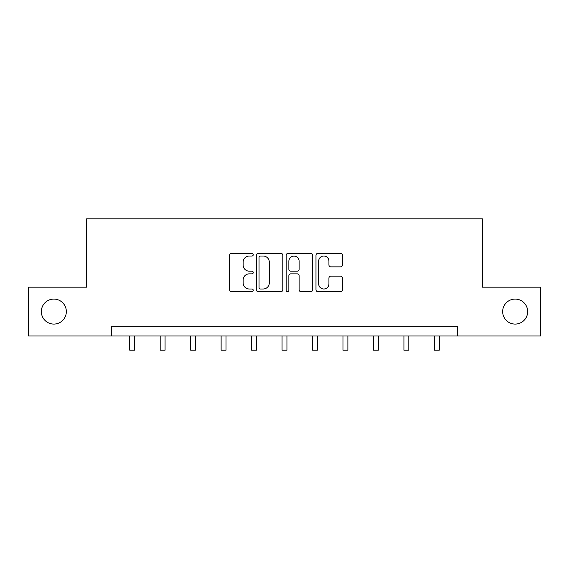 <?xml version="1.0" encoding="UTF-8"?>
<svg xmlns="http://www.w3.org/2000/svg" width="569" height="569" viewBox="0 0 569 569"><rect width="100%" height="100%" fill="white"/><g stroke="black" fill="none" stroke-linecap="round" stroke-linejoin="round"><path stroke-width="0.85" d="M253.255 254.692A1.344 1.344 0 0 0 251.911 253.347L231.54 253.347A1.92 1.92 0 0 0 229.62 255.261L229.62 289.77A1.92 1.92 0 0 0 231.54 291.691L251.911 291.691A1.344 1.344 0 0 0 253.255 290.346A1.344 1.344 0 0 0 251.911 289.002L249.272 289.002A6.138 6.138 0 0 1 243.141 282.871L243.141 279.998A6.138 6.138 0 0 1 249.272 273.86L251.911 273.86A1.344 1.344 0 0 0 253.255 272.515A1.344 1.344 0 0 0 251.911 271.178L249.272 271.178A6.138 6.138 0 0 1 243.141 265.04L243.141 262.167A6.138 6.138 0 0 1 249.272 256.029L251.911 256.029A1.344 1.344 0 0 0 253.255 254.692M502.662 311.577A12.497 12.497 0 0 0 515.158 324.081A12.497 12.497 0 0 0 527.662 311.577A12.497 12.497 0 0 0 515.158 299.081A12.497 12.497 0 0 0 502.662 311.577M41.338 311.577A12.497 12.497 0 0 0 53.842 324.081A12.497 12.497 0 0 0 66.338 311.577A12.497 12.497 0 0 0 53.842 299.081A12.497 12.497 0 0 0 41.338 311.577M340.525 266.861A1.92 1.92 0 0 0 342.446 264.948L342.446 255.261A1.92 1.92 0 0 0 340.525 253.347L317.907 253.347A1.92 1.92 0 0 0 315.987 255.261L315.987 289.77A1.92 1.92 0 0 0 317.907 291.691L340.525 291.691A1.92 1.92 0 0 0 342.446 289.77L342.446 278.077A1.92 1.92 0 0 0 340.525 276.157L330.845 276.157A1.92 1.92 0 0 0 328.932 278.077L328.932 283.874A5.128 5.128 0 0 1 323.804 289.002A5.128 5.128 0 0 1 318.676 283.874L318.676 261.157A5.128 5.128 0 0 1 323.804 256.029A5.128 5.128 0 0 1 328.932 261.157L328.932 264.948A1.92 1.92 0 0 0 330.845 266.861L340.525 266.861M111.453 335.995L28.45 335.995L28.45 287.167L86.652 287.167L86.652 218.809L482.348 218.809L482.348 287.167L540.55 287.167L540.55 335.995L457.547 335.995L457.547 326.229L111.453 326.229L111.453 335.995L457.547 335.995M282.821 255.261A1.92 1.92 0 0 0 280.908 253.347L258.283 253.347A1.92 1.92 0 0 0 256.37 255.261L256.37 289.77A1.92 1.92 0 0 0 258.283 291.691L280.908 291.691A1.92 1.92 0 0 0 282.821 289.77L282.821 255.261M288.092 253.347L310.717 253.347A1.92 1.92 0 0 1 312.63 255.261L312.63 289.77A1.92 1.92 0 0 1 310.717 291.691L301.037 291.691A1.92 1.92 0 0 1 299.116 289.77L299.116 275.78A1.92 1.92 0 0 0 297.203 273.86L290.78 273.86A1.92 1.92 0 0 0 288.86 275.78L288.86 290.346A1.344 1.344 0 0 1 287.523 291.691A1.344 1.344 0 0 1 286.179 290.346L286.179 255.261A1.92 1.92 0 0 1 288.092 253.347M260.396 256.029A1.344 1.344 0 0 0 259.051 257.373L259.051 287.665A1.344 1.344 0 0 0 260.396 289.002L263.17 289.002A6.138 6.138 0 0 0 269.308 282.871L269.308 262.167A6.138 6.138 0 0 0 263.17 256.029L260.396 256.029M299.116 261.256A5.128 5.128 0 0 0 293.988 256.128A5.128 5.128 0 0 0 288.86 261.256L288.86 269.258A1.92 1.92 0 0 0 290.78 271.178L297.203 271.178A1.92 1.92 0 0 0 299.116 269.258L299.116 261.256M129.718 335.995L129.718 350.191L134.597 350.191L134.597 335.995M160.188 335.995L160.188 350.191L165.067 350.191L165.067 335.995M190.651 335.995L190.651 350.191L195.537 350.191L195.537 335.995M221.121 335.995L221.121 350.191L226.007 350.191L226.007 335.995M251.59 335.995L251.59 350.191L256.47 350.191L256.47 335.995M282.06 335.995L282.06 350.191L286.94 350.191L286.94 335.995M312.53 335.995L312.53 350.191L317.41 350.191L317.41 335.995M342.993 335.995L342.993 350.191L347.879 350.191L347.879 335.995M373.463 335.995L373.463 350.191L378.349 350.191L378.349 335.995M403.933 335.995L403.933 350.191L408.812 350.191L408.812 335.995M434.403 335.995L434.403 350.191L439.282 350.191L439.282 335.995"/></g></svg>
